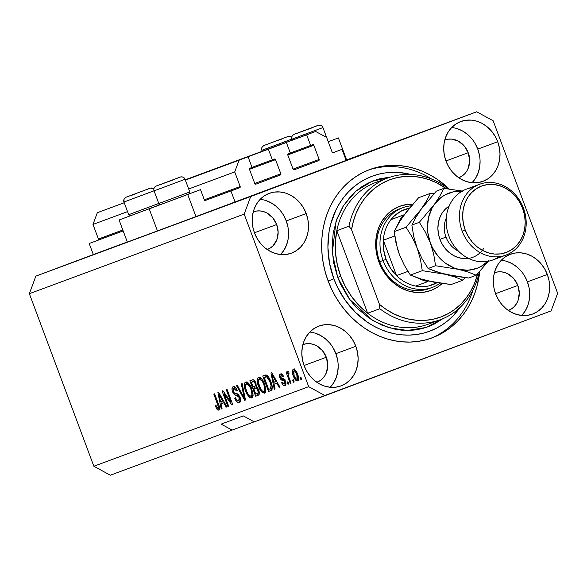 <?xml version="1.0" encoding="UTF-8"?>
<svg xmlns="http://www.w3.org/2000/svg" width="587" height="587" viewBox="0 0 587 587"><rect width="100%" height="100%" fill="white"/><g stroke="black" fill="none" stroke-linecap="round" stroke-linejoin="round"><path stroke-width="0.88" d="M235.071 202.067L230.933 191.002L239.745 187.701L204.65 200.703L239.745 187.701L230.933 191.002L235.071 202.067L206.778 212.545L346.147 160.405L235.071 202.067M123.16 230.926L89.195 243.51L93.333 254.567L127.298 241.983L35.88 276.117L250.7 196.535L476.681 111.787L346.638 159.958L476.681 111.787L493.139 120.753L557.65 293.302L551.12 310.883L254.274 421.884L325.139 395.631L308.689 386.672L244.177 214.123L29.35 293.698L93.861 466.247L308.689 386.672L93.861 466.247L110.319 475.213L232.122 430.088L110.319 475.213L93.861 466.247L29.35 293.698L244.177 214.123L250.7 196.535L35.88 276.117L29.35 293.698L35.88 276.117L93.333 254.567L89.195 243.51L123.16 230.926M123.153 230.889L98.007 240.208A0.947 0.822 69.7 0 0 98.44 239.034L122.815 230.001L98.44 239.034L98.007 240.208L123.153 230.889M240.178 186.527A0.947 0.822 -110.3 0 1 239.745 187.701L240.178 186.527L234.719 171.925L188.669 188.985L234.719 171.925L239.07 160.207L185.353 180.106L248.074 156.832L185.338 180.07L248.074 156.832L252.043 167.449L249.937 168.234L252.043 167.449L248.074 156.832L239.07 160.207L234.719 171.925L240.178 186.527L204.32 199.815L240.178 186.527M127.548 211.628L92.981 224.432L98.44 239.034L92.981 224.432L127.548 211.628M124.224 202.75L97.332 212.714L92.981 224.432L97.332 212.714L124.224 202.75M124.217 202.713L97.332 212.714L124.217 202.713M249.504 169.408A0.947 0.822 -110.3 0 1 249.937 168.234L249.504 169.408L254.795 183.57L249.504 169.408M255.895 184.164A0.947 0.822 -110.3 0 1 254.795 183.57L255.895 184.164L280.403 174.97L255.895 184.164M280.843 173.803A0.947 0.822 -110.3 0 1 280.403 174.97L280.843 173.803L275.545 159.642L249.468 169.305L275.545 159.642L280.843 173.803L254.758 183.46L280.843 173.803M274.452 159.048A0.947 0.822 -110.3 0 1 274.452 159.04A0.947 0.822 -110.3 0 1 275.545 159.642L274.452 159.048L252.014 167.368L272.346 159.833L268.376 149.215L185.309 179.989L268.376 149.215L272.346 159.833L274.452 159.04M185.279 179.916L286.375 142.465L268.376 149.215L286.375 142.465L290.345 153.082L288.239 153.875L290.345 153.082L286.375 142.465L185.279 179.916M287.806 155.049A0.947 0.822 -110.3 0 1 288.239 153.875L287.806 155.049L293.096 169.203L287.806 155.049M294.197 169.804A0.947 0.822 -110.3 0 1 293.096 169.203L294.197 169.804L318.704 160.611L294.197 169.804M319.145 159.437A0.947 0.822 -110.3 0 1 318.704 160.611L319.145 159.437L313.847 145.275L287.769 154.939L313.847 145.275L319.145 159.437L293.06 169.1L319.145 159.437M312.754 144.681L312.754 144.681A0.947 0.822 -110.3 0 1 313.847 145.275L312.754 144.681L290.316 153.002L310.648 145.473L306.678 134.849L185.25 179.835L315.674 131.473L185.235 179.798L315.674 131.473L326.643 137.453L332.103 152.055L326.643 137.453L315.674 131.473L306.678 134.849L310.648 145.473L312.754 144.681M333.203 152.649A0.947 0.822 -110.3 0 1 332.103 152.055L333.203 152.649L342.008 149.347L332.968 152.693L342.008 149.347L346.147 160.405L342.008 149.347L333.203 152.649M361.225 154.711L396.306 141.577L361.225 154.711M169.716 226.531L204.797 213.397L169.716 226.531M330.224 387.273A31.881 27.611 69.7 0 0 335.889 353.675L355.825 346.293A31.881 27.611 -110.3 0 1 341.047 385.886A31.881 27.611 -110.3 0 1 304.117 365.686L302.437 359.67L301.813 353.513L302.268 347.46L303.795 341.722L306.326 336.542L309.76 332.103L313.972 328.588L318.807 326.123L324.061 324.802L329.549 324.684L335.052 325.77L340.357 328.016L345.266 331.332L349.581 335.603L353.147 340.651L355.825 346.293L357.505 352.303L358.129 358.459L357.674 364.52L356.148 370.25L353.616 375.431L350.182 379.87L345.963 383.384L341.135 385.85L335.881 387.171L330.393 387.288L324.89 386.202L319.585 383.957L314.676 380.64L310.354 376.377L306.788 371.322L304.117 365.686A31.881 27.611 -110.3 0 1 318.895 326.086A31.881 27.611 -110.3 0 1 355.825 346.293L335.889 353.675A31.881 27.611 69.7 0 0 309.782 332.081M521.733 315.454A31.881 27.611 69.7 0 0 527.405 281.855L547.333 274.467A31.881 27.611 -110.3 0 1 532.556 314.06A31.881 27.611 -110.3 0 1 495.626 293.86L493.946 287.85L493.322 281.694L493.777 275.633L495.303 269.903L497.835 264.722L501.269 260.283L505.488 256.768L510.316 254.303L515.569 252.982L521.058 252.865L526.561 253.944L531.866 256.189L536.775 259.513L541.089 263.776L544.655 268.831L547.333 274.467L549.014 280.483L549.637 286.632L549.183 292.693L547.656 298.423L545.125 303.611L541.691 308.043L537.472 311.565L532.644 314.03L527.39 315.344L521.902 315.468L516.399 314.383L511.094 312.137L506.185 308.821L501.87 304.55L498.304 299.502L495.626 293.86A31.881 27.611 -110.3 0 1 510.404 254.266A31.881 27.611 -110.3 0 1 547.333 274.467L527.405 281.855A31.881 27.611 69.7 0 0 501.291 260.261M472.109 182.718A31.881 27.611 69.7 0 0 477.774 149.12L497.71 141.738A31.881 27.611 -110.3 0 1 482.932 181.332A31.881 27.611 -110.3 0 1 446.003 161.131L444.315 155.115L443.691 148.966L444.154 142.905L445.68 137.175L448.204 131.987L451.645 127.555L455.857 124.033L460.685 121.568L465.946 120.254L471.434 120.13L476.93 121.215L482.243 123.461L487.144 126.777L491.466 131.048L495.032 136.096L497.71 141.738L499.39 147.748L500.014 153.904L499.552 159.965L498.033 165.695L495.501 170.876L492.06 175.315L487.848 178.83L483.02 181.295L477.759 182.616L472.278 182.733L466.775 181.654L461.47 179.409L456.561 176.085L452.239 171.822L448.673 166.767L446.003 161.131A31.881 27.611 -110.3 0 1 460.78 121.538A31.881 27.611 -110.3 0 1 497.71 141.738L477.774 149.12A31.881 27.611 69.7 0 0 451.667 127.533M280.601 254.545A31.881 27.611 69.7 0 0 286.265 220.947L306.201 213.558A31.881 27.611 -110.3 0 1 291.416 253.151A31.881 27.611 -110.3 0 1 254.494 232.951L252.806 226.942L252.183 220.785L252.645 214.725L254.171 208.994L256.695 203.814L260.136 199.375L264.348 195.86L269.176 193.394L274.437 192.074L279.926 191.956L285.421 193.035L290.734 195.28L295.635 198.604L299.957 202.867L303.523 207.923L306.201 213.558L307.882 219.575L308.505 225.724L308.043 231.784L306.524 237.515L303.993 242.702L300.551 247.134L296.34 250.656L291.512 253.122L286.251 254.435L280.769 254.56L275.266 253.474L269.961 251.229L265.053 247.912L260.731 243.642L257.165 238.593L254.494 232.951A31.881 27.611 -110.3 0 1 269.272 193.358A31.881 27.611 -110.3 0 1 306.201 213.558L286.265 220.947A31.881 27.611 69.7 0 0 260.158 199.353M328.236 141.702L338.406 137.938L328.236 141.702M346.103 160.288L346.675 160.06L338.406 137.938M149.193 208.84L187.701 194.488L195.977 216.61L187.701 194.488L200.519 189.652L149.193 208.84L157.47 230.962L206.778 212.545L158.336 230.625M157.58 205.641L119.08 220L157.58 205.641M119.08 220L127.35 242.115L165.857 227.763M479.718 271.451A89.745 77.726 -110.3 0 1 432.091 337.87A89.745 77.726 -110.3 0 1 328.14 281.004L325.411 272.632L323.408 264.077L322.146 255.426L321.647 246.753L321.918 238.153L322.938 229.7L324.721 221.475L327.23 213.565L330.452 206.044L334.348 198.978L338.89 192.441L344.026 186.49L349.713 181.192L355.891 176.584L362.502 172.725L369.48 169.65L376.766 167.376L384.287 165.938L391.962 165.343L399.725 165.6L407.495 166.708L415.207 168.652L422.787 171.411L430.146 174.97L437.227 179.284L449.26 189.021A89.745 77.726 -110.3 0 0 369.737 169.555L369.737 169.555A89.745 77.726 -110.3 0 0 328.14 281.004L333.886 278.847A82.664 71.585 -110.3 0 1 342.749 198.648A82.664 71.585 -110.3 0 1 410.739 174.427L399.82 172.556L392.666 172.321L385.593 172.864L378.674 174.192L371.96 176.283L365.532 179.123L359.442 182.674L353.756 186.915L348.517 191.795L343.784 197.276L339.602 203.3L336.013 209.808L330.73 224.021L329.094 231.594L327.906 247.303L329.527 263.262L333.886 278.847L328.133 280.997L331.567 289.112L335.669 296.875L340.394 304.227L345.706 311.095L351.547 317.406L357.865 323.107L364.593 328.133L371.681 332.447L379.041 336.006L386.613 338.772L394.325 340.709L402.102 341.817L409.865 342.074L417.54 341.48L425.054 340.042L432.34 337.774L439.325 334.693L445.937 330.833L452.115 326.233L457.801 320.928L462.938 314.984L467.472 308.446L471.376 301.38L474.597 293.852L477.106 285.942L479.718 271.451M276.69 224.535A20.075 17.383 -110.3 0 1 267.386 249.468A20.075 17.383 -110.3 0 1 267.202 249.534L270.482 247.89L273.138 245.674L276.895 239.621L278.143 232.195L276.69 224.535L254.428 232.782L276.69 224.535A20.075 17.383 -110.3 0 0 253.437 211.812A20.075 17.383 -110.3 0 0 253.254 211.885L256.695 211.004L260.144 210.931L263.607 211.613L266.953 213.03L272.764 217.806L276.69 224.535M468.199 152.715A20.075 17.383 -110.3 0 1 458.895 177.641A20.075 17.383 -110.3 0 1 458.711 177.707L461.991 176.071L464.647 173.855L466.812 171.059L468.404 167.794L469.651 160.376L468.199 152.715L445.937 160.963L468.199 152.715A20.075 17.383 -110.3 0 0 444.946 139.992L444.946 139.992A20.075 17.383 -110.3 0 0 444.763 140.058L448.204 139.185L451.652 139.112L458.462 141.203L464.273 145.98L468.199 152.715M517.829 285.443A20.075 17.383 -110.3 0 1 508.518 310.376A20.075 17.383 -110.3 0 1 508.335 310.442L511.622 308.799L514.271 306.583L516.435 303.795L518.028 300.529L519.275 293.104L517.829 285.443L495.56 293.691L517.829 285.443A20.075 17.383 -110.3 0 0 494.577 272.72L494.577 272.72A20.075 17.383 -110.3 0 0 494.393 272.794L497.827 271.913L501.283 271.84L504.747 272.522L508.085 273.938L513.896 278.715L517.829 285.443M326.313 357.263A20.075 17.383 -110.3 0 1 317.009 382.196A20.075 17.383 -110.3 0 1 316.826 382.262L320.106 380.618L322.762 378.41L324.927 375.614L326.519 372.349L327.766 364.923L326.313 357.263L304.051 365.51L326.313 357.263A20.075 17.383 -110.3 0 0 303.068 344.547L303.068 344.547A20.075 17.383 -110.3 0 0 302.877 344.613L306.319 343.74L309.775 343.659L313.238 344.342L316.576 345.758L322.388 350.534L326.313 357.263M254.164 421.826L232.122 430.088L221.152 424.115L243.304 415.912L254.274 421.884L243.304 415.912L221.152 424.115L232.122 430.088L254.164 421.826M219.134 208.025L207.659 212.325L219.142 208.025M220.47 207.571L219.92 207.783M241.132 199.866L224.454 206.103L241.132 199.866M231.19 203.608L245.696 198.171L231.007 203.667M244.075 198.832L258.529 193.417L243.898 198.89M259.586 193.072L270.732 188.897L259.586 193.072M283.462 184.23L280.747 185.25L283.462 184.23M160.104 229.95L170.281 226.127M157.448 230.911L127.401 242.093M132.64 240.105L140.161 237.28M346.455 160.134L345.809 160.398M284.614 183.797L276.756 186.725L284.614 183.797M276.015 186.996L273.293 188.009L276.015 186.996M275.934 187.011L282.024 184.729L275.934 187.011M270.475 189.043L267.76 190.063L270.475 189.043M265.918 190.738L265.544 190.878M260.342 192.778L248.33 197.254L260.342 192.778M206.536 212.721L217.682 208.546L206.536 212.721M469.013 156.516L469.145 155.636M224.065 393.906L228.673 406.241L227.866 406.534L222.077 391.052L222.935 390.729L230.816 401.868L226.2 389.519L227.008 389.225L232.797 404.707L231.938 405.03L224.065 393.906L231.938 405.03L232.797 404.707L227.008 389.225L226.2 389.519L230.816 401.868L222.935 390.729L222.077 391.052L227.866 406.534L228.673 406.241L227.866 406.534L228.673 406.233L224.065 393.906L224.946 393.576L224.065 393.906M240.046 397.12L240.589 400.723L240.12 401.934L239.026 402.609L236.869 401.794L234.741 398.265L235.475 397.766L236.766 399.974L238.3 400.774L239.408 400.055L239.518 398.346L238.212 395.851L234.763 394.824L233.288 393.312L232.144 390.45L232.181 387.765L233.699 386.591L235.842 387.78L237.317 390.443L236.59 390.942L235.328 388.873L233.78 388.55L233.046 389.907L233.538 391.925L234.624 393.275L238.197 394.281L240.046 397.12L237.471 393.862L234.206 392.989L233.369 391.514L233.912 388.499L236.59 390.942L237.317 390.443C236.106 387.545 234.734 386.297 233.208 386.694C231.865 387.31 231.645 389.005 232.547 391.771C233.582 394.148 234.815 395.308 236.231 395.249L239.261 397.465L238.682 400.694C237.493 400.972 236.429 399.996 235.475 397.766L234.741 398.265C236.069 401.508 237.581 402.931 239.291 402.535C240.743 401.897 240.993 400.092 240.046 397.12M242.138 383.619L245.491 400.004L244.654 400.312L236.546 385.688L237.375 385.38L244.353 398.368L241.301 383.927L242.138 383.619L241.301 383.927L244.353 398.368L237.375 385.38L236.546 385.688L244.654 400.312L245.491 400.004L244.654 400.312L245.491 400.004L242.138 383.619M251.647 397.957L249.277 397.223L246.907 394.068L244.764 388.455L244.309 384.969L244.808 382.841L246.474 381.976L248.316 382.995L250.26 385.608L252.946 393.341L252.865 396.416L251.647 397.957L253.041 394.743L251.757 388.887C250.128 384.368 248.118 382.093 245.711 382.064C243.876 383.685 243.869 386.782 245.682 391.353L248.455 396.372L249.651 395.924L248.455 396.372L251.647 397.957M264.532 393.18L262.162 392.454L259.792 389.291L257.649 383.685L257.194 380.193L257.693 378.072L259.359 377.206L261.208 378.219L263.145 380.838L265.83 388.565L265.75 391.639L264.532 393.18L265.933 389.973L264.642 384.118C263.013 379.591 261.002 377.316 258.596 377.294C256.761 378.909 256.754 382.005 258.566 386.576L261.34 391.602L262.536 391.147L261.34 391.602L264.532 393.18M274.056 384.155L275.112 389.034L274.276 389.342L270.959 372.943L271.744 372.65L280.014 387.222L279.177 387.53L276.77 383.157L274.056 384.155L276.77 383.157L279.177 387.53L280.014 387.222L271.744 372.65L270.959 372.943L274.276 389.342L275.112 389.027L274.056 384.155L275.971 383.436L274.056 384.155M300.83 376.986L301.652 379.202L300.852 379.503L300.023 377.287L300.83 376.986L300.023 377.287L300.852 379.503L301.652 379.195L300.83 376.986M297.594 374.161L298.629 379.253L298.123 380.603L297.103 380.978L295.848 380.303L294.16 377.874L292.642 373.816L292.319 370.874L293.045 369.37L294.439 369.384L296.244 371.292L297.594 374.161C296.45 370.896 295.012 369.26 293.295 369.245C291.981 370.404 291.988 372.613 293.309 375.885C294.454 379.202 295.907 380.882 297.653 380.912C298.974 379.73 298.952 377.478 297.594 374.161M293.375 379.745L294.204 381.961L293.397 382.262L292.575 380.046L293.375 379.745L292.575 380.046L293.397 382.262L294.204 381.954L293.375 379.745M288.899 377.28L291.086 383.113L290.279 383.414L286.067 372.151L286.874 371.857L287.549 373.655L287.586 371.417L288.738 371.622L289.039 373.347L288.32 373.398L288.092 374.301L288.899 377.28L288.188 374.924L288.415 373.347L289.039 373.347L288.738 371.622L287.747 371.3L287.549 373.655L286.874 371.857L286.067 372.151L290.279 383.414L291.086 383.113L290.279 383.414L291.086 383.113L288.899 377.28M287.946 381.763L288.767 383.971L287.968 384.272L287.138 382.064L287.946 381.763L287.138 382.064L287.968 384.272L288.767 383.971L287.968 384.272L288.767 383.971L287.946 381.763M285.473 381.286L285.935 384.162L284.93 385.63L283.22 385.153L281.65 382.717L282.384 382.218L284.145 384.052L284.864 383.575L284.893 382.254L284.137 380.86L281.87 380.222L280.623 379.173L279.573 376.48L279.705 374.763L280.887 373.89L282.53 374.719L283.572 376.509L282.846 377.008L282.039 375.768L281.166 375.57L280.593 376.084L280.784 377.595L284.064 379.019L285.473 381.286L280.667 377.324L281.166 375.57L282.846 377.008L283.572 376.509C282.633 374.462 281.621 373.611 280.535 373.978C279.456 374.403 279.265 375.695 279.948 377.845L284.203 380.912L284.768 381.866L284.379 384.001L282.384 382.218L281.65 382.717C282.655 384.962 283.748 385.93 284.93 385.63C286.074 385.101 286.258 383.656 285.473 381.286M270.842 381.704L272.067 385.938L272.133 389.203L271.157 390.465L268.538 391.47L262.749 375.981L265.573 374.998L266.938 375.306L268.883 377.544L270.842 381.704C269.741 378.358 268.215 376.128 266.271 375.005L262.749 375.981L268.538 391.47L270.82 390.626C272.691 389.21 272.698 386.239 270.842 381.704M258.684 389.944L259.19 394.31L258.265 395.264L255.653 396.24L249.857 380.758L252.689 379.76L254.142 380.266L256.013 383.458L256.196 386.539L257.605 387.787L258.684 389.944L256.196 386.539L255.844 382.973C254.765 380.435 253.569 379.4 252.263 379.87L249.857 380.758L255.653 396.24L258.038 395.359C259.527 394.78 259.74 392.974 258.684 389.944L257.884 390.252L258.684 389.951M221.005 403.812L222.062 408.684L221.218 409L217.909 392.593L218.694 392.307L226.956 406.872L226.12 407.18L223.713 402.807L221.005 403.812L223.713 402.807L226.12 407.18L226.956 406.872L218.694 392.307L217.909 392.593L221.218 409L222.062 408.684L221.218 409L222.062 408.684L221.005 403.812L222.921 403.093L221.005 403.812M219.509 409.227L219.039 408.779L217.124 409.499L218.738 410.144L217.542 409.909L215.268 405.94L215.994 405.441L217.814 408.339L218.511 407.121L213.822 394.104L214.629 393.811L219.164 406.116L219.589 408.735L218.738 410.144C219.868 409.132 219.809 407.187 218.555 404.318L214.629 393.811L213.822 394.104L218.467 406.857L218.1 408.325L215.994 405.441L215.268 405.94L217.124 409.499L219.039 408.779L218.569 408.148M476.681 111.787L250.7 196.535L244.177 214.123L308.689 386.672L325.139 395.631L551.12 310.883L557.65 293.302L493.139 120.753L476.681 111.787M298.445 380.075L297.374 379.18M294.109 375.577L293.309 375.885L294.109 375.577L293.874 370.867L295.488 370.258L293.874 370.867C295.092 371.028 296.075 372.268 296.831 374.572L297.631 374.271L296.831 374.572L297.073 379.297L298.658 378.703L297.073 379.297C295.855 379.129 294.865 377.889 294.109 375.577L295.811 378.747L297.235 379.202L297.301 375.981L295.129 371.417L294.058 370.823L293.39 371.542L294.109 375.577M294.204 370.742L294.417 369.37M297.147 378.916L299.018 380.259M294.747 368.834L294.212 371.065M288.995 373.112L287.549 373.655L288.995 373.127M285.744 384.859L284.651 383.898M282.472 382.408L281.65 382.717L282.472 382.408M285.964 383.406L284.379 384.001L285.964 383.406M285.568 381.565L284.768 381.866L285.568 381.565M285.165 380.552L284.203 380.912L285.165 380.552M284.849 379.958L283.213 380.567L284.849 379.958M284.724 379.767L282.582 378.505M280.762 377.544L279.948 377.845L280.762 377.544M281.459 375.46L281.635 374.022M282.736 374.983L281.166 375.57L282.736 374.983M284.46 383.627L285.818 384.889M284.754 384.023L285.135 384.434M281.841 373.677L281.489 375.761M282.538 378.454L284.394 379.694M284.284 379.664L285.128 379.855M275.2 383.729L274.811 381.814L275.2 383.729M280.006 387.215L279.177 387.53L280.006 387.215M277.541 382.863L275.971 383.436L277.541 382.863M273.645 382.247L271.957 374.411L272.603 374.168L271.957 374.411L273.586 377.426L274.305 377.162L273.586 377.426L275.824 381.44L276.572 381.161L273.645 382.247L275.824 381.44L271.957 374.411L273.645 382.247M270.996 390.553L268.538 391.47L270.453 390.751L269.778 388.946L270.453 390.751L270.996 390.553M265.339 377.081L264.664 375.276L265.339 377.081M267.877 376.157L264.231 377.5L266.799 376.891L270.027 381.983L271.135 385.879L270.049 388.851L268.663 389.364L264.231 377.5L267.789 376.179M266.799 376.891L264.231 377.5L268.663 389.364L271.964 388.132L270.049 388.851L271.062 387.978L271.135 385.879L271.994 385.556L271.135 385.879L270.027 381.983L270.834 381.675L270.027 381.983L268.45 378.593L266.799 376.891M259.373 386.275L258.566 386.576L259.373 386.275M259.124 379.173L259.659 377.265M265.383 392.498L263.732 391.404M263.658 391.331L264.928 392.321M259.865 377.008L259.109 379.473M261.332 378.344L259.278 379.099L262.169 380.992L263.82 384.368C265.199 387.794 265.214 390.135 263.849 391.375C262.066 391.346 260.577 389.658 259.381 386.305C257.92 382.775 257.891 380.376 259.278 379.099L261.354 378.336M262.169 380.992L263.049 380.662L262.169 380.992L260.701 379.4L259.278 379.099L258.427 380.038L258.287 382.306L260.789 389.262L262.338 391.015L263.578 391.441L265.764 390.656L263.849 391.375L264.854 389.636L263.82 384.368L264.62 384.067L263.82 384.368L262.169 380.992M258.251 395.271L255.653 396.24L257.568 395.528L256.893 393.723L257.568 395.528L258.251 395.271M254.861 388.286L254.186 386.481L254.861 388.286M252.454 381.851L251.779 380.046L252.454 381.851M255.661 387.985L253.745 388.704L255.661 387.985M254.787 380.992L252.659 381.777C253.533 381.183 254.354 381.763 255.132 383.524L255.228 385.923L253.07 386.892L251.339 382.269L254.868 380.963M255.132 383.524L255.932 383.223L255.132 383.524L253.922 381.704L251.339 382.269L253.07 386.892L256.35 385.674L254.494 386.371L256.35 385.505L255.228 385.923L255.132 383.524M259.293 392.828L255.778 394.134L253.745 388.704L257.15 387.435L255.235 388.154C256.189 387.647 257.069 388.352 257.884 390.252L258.082 393.063L259.337 392.593L257.377 393.539L259.351 392.798M246.489 391.052L245.682 391.353L246.489 391.052M253.136 395.3L250.965 396.144L251.97 394.413L250.928 389.137L251.735 388.836L250.928 389.137L249.284 385.762L250.165 385.439L249.284 385.762L247.817 384.177L246.393 383.876L248.308 383.157L246.393 383.876L249.284 385.762L250.928 389.137C252.315 392.571 252.322 394.904 250.965 396.144C249.182 396.122 247.692 394.427 246.496 391.081C245.036 387.552 245.006 385.153 246.393 383.876L246.775 382.042M252.498 397.274L250.847 396.181L253.026 395.359M250.774 396.108L252.043 397.098M246.98 381.777L246.224 384.25M245.095 398.089L244.353 398.368L245.095 398.089M244.566 395.506L243.781 395.799L244.566 395.506M240.156 401.89L238.476 400.752M235.563 397.957L234.741 398.265L235.563 397.957M240.061 397.164L239.261 397.465L240.061 397.164M238.557 394.596L236.231 395.249L238.146 394.537L235.989 393.576M233.355 391.47L232.547 391.771L233.355 391.47M233.897 388.499L234.286 386.65M238.161 400.371L240.663 401.934M234.36 386.547L233.912 388.785M235.739 393.319L236.928 394.222L238.916 394.662M231.623 401.559L230.816 401.868L231.623 401.559M232.797 404.707L231.938 405.03L232.797 404.707M222.15 403.379L221.761 401.471L222.15 403.379M226.956 406.864L226.12 407.18L226.956 406.864M224.491 402.513L222.921 403.093L224.483 402.513M220.595 401.904L218.907 394.06L219.553 393.818L218.907 394.06L220.536 397.083L221.248 396.812L220.536 397.083L222.774 401.097L223.522 400.811L220.595 401.904L222.774 401.097L218.907 394.06L220.595 401.904M216.075 405.632L215.268 405.94L216.075 405.632M219.545 407.782L218.1 408.325L219.545 407.782M219.289 406.549L218.467 406.857L219.289 406.549M218.599 404.443L217.799 404.744L218.599 404.443M218.481 408.016L219.89 409.433M255.235 388.154L253.745 388.704L255.778 394.134L257.935 393.231L258.28 391.83L256.981 388.616L255.235 388.154M246.261 383.935L245.542 384.815L245.359 386.65L246.496 391.081L248.492 394.86L250.832 396.188M158.739 205.12L160.706 204.393L158.739 205.12M276.756 186.725L277.299 186.527M287.395 182.748L287.938 182.542M263.864 191.501L264.473 191.281M269.176 189.52L268.508 189.762M274.54 187.51L275.149 187.275M273.168 188.016L272.61 188.229M270.416 189.043L271.172 188.772M261.42 192.382L268.949 189.564L261.42 192.382M268.949 189.572L268.23 189.828L268.949 189.564M263.167 191.714L250.7 196.374L263.181 191.714M262.338 192.022L250.7 196.374L262.338 192.015M257.84 193.681L258.581 193.402M256.277 194.268L245.095 198.457M255.939 194.4L245.637 198.245M235.446 202.031L251.251 196.109L235.446 202.031M252.028 195.831L251.251 196.109M248.983 196.968L244.955 198.457M249.409 196.806L245.711 198.193M244.001 198.832L244.735 198.567M243.385 199.044L232.21 203.227M243.055 199.169L232.753 203.021M218.026 208.48L218.834 208.187M230.911 203.652L231.432 203.469M233.208 202.801L232.445 203.08M208.363 212.039L215.899 209.221L208.363 212.039M215.899 209.221L215.18 209.486L215.891 209.214M287.946 226.956L286.265 220.947L283.594 215.304M280.028 210.256L275.707 205.986L270.798 202.669L265.493 200.424M280.623 254.523L284.057 250.084L286.588 244.904L288.114 239.166L288.569 233.112M479.454 155.137L477.774 149.12L475.103 143.477M471.537 138.429L467.215 134.166L462.307 130.842L457.002 128.597M472.131 182.696L475.573 178.265L478.097 173.077L479.623 167.346L480.078 161.286M529.085 287.865L527.405 281.855L524.727 276.213M521.161 271.165L516.839 266.894L511.93 263.578L506.625 261.332M521.755 315.432L525.196 310.993L527.728 305.812L529.247 300.074L529.709 294.021M337.576 359.684L335.889 353.675L333.218 348.032M329.652 342.984L325.33 338.714L320.421 335.397L315.116 333.152M330.246 387.251L333.687 382.812L336.212 377.632L337.738 371.901L338.2 365.84M139.435 196.219L123.96 202.031A3.779 3.779 -20.4 0 1 126.176 197.173L150.067 188.236A3.779 3.779 -20.4 0 1 153.706 188.787M154.051 190.797L123.96 202.031L128.692 214.688L158.776 203.432L128.692 214.688L123.96 202.031L132.728 198.729M146.141 193.71L154.043 190.775M128.692 214.688L158.776 203.447L128.692 214.688L130.754 215.627L158.717 205.179L130.754 215.627L128.692 214.688L123.96 202.031L154.014 190.812M126.176 197.173L128.186 196.41L126.176 197.173A3.779 3.779 159.6 0 0 123.96 202.031L124.077 199.103L125.838 197.313L150.624 188.075L153.889 188.941A3.779 3.779 159.6 0 0 150.067 188.236L126.176 197.173M131.495 195.427L138.128 192.719L131.503 195.185M141.995 191.267L143.602 190.665L141.988 191.245M158.717 205.179L159.356 203.777L158.717 205.179M291.937 139.082L261.846 150.323L262.206 151.285L261.846 150.323L270.614 147.014L261.846 150.323A3.779 3.779 -20.4 0 1 264.062 145.459L287.953 136.529A3.779 3.779 -20.4 0 1 291.592 137.079M262.206 151.285L261.633 149.472L261.971 147.388L263.724 145.605L287.821 136.573L289.714 136.309L291.776 137.233A3.779 3.779 159.6 0 0 287.953 136.529L264.062 145.459A3.779 3.779 159.6 0 0 261.846 150.323L291.9 139.097M284.027 142.003L291.93 139.06M269.308 143.507L276.015 141.005L269.308 143.507M282.714 138.495L276.015 141.005L282.795 138.701M312.834 127.32L318.073 125.369A3.779 3.779 -20.4 0 1 322.938 127.584L314.148 130.842L322.938 127.584L326.621 137.439L322.938 127.584L291.966 139.163A3.779 3.779 -20.4 0 1 294.182 134.298L312.915 127.54M307.441 133.344L300.735 135.854M292.326 140.124L291.966 139.163L292.326 140.124L291.966 139.163L322.938 127.584A3.779 3.779 159.6 0 0 318.073 125.369L294.182 134.298A3.779 3.779 159.6 0 0 291.966 139.163C291.291 137.307 291.922 135.736 293.845 134.445L318.631 125.207C320.891 125.06 322.329 125.853 322.938 127.584L326.621 137.439M174.941 179.035L180.187 177.083A3.779 3.779 -20.4 0 1 185.052 179.299L176.261 182.557L185.052 179.299L189.784 191.949L158.813 203.528L189.784 191.949L185.052 179.299L154.08 190.878A3.779 3.779 -20.4 0 1 156.296 186.013L175.029 179.255M162.848 187.569L154.08 190.878L162.848 187.569M158.813 203.528L154.08 190.878L158.813 203.528L189.784 191.949L158.813 203.528L160.875 204.474L188.838 194.018L160.875 204.474L158.813 203.528L154.08 190.878L185.052 179.299A3.779 3.779 159.6 0 0 180.187 177.083L156.296 186.013A3.779 3.779 159.6 0 0 154.08 190.878C153.405 189.014 154.036 187.444 155.959 186.16L180.737 176.922C183.005 176.768 184.443 177.56 185.052 179.299L189.784 191.949L188.838 194.018L189.784 191.949M161.616 184.267L160.5 184.443L161.623 184.032M428.965 288.65A42.513 36.82 -110.3 0 1 379.73 261.714L378.923 262.022L382.687 269.961L387.706 277.071L393.782 283.073L400.694 287.747L408.156 290.91L415.904 292.429L423.623 292.26L431.019 290.411L437.821 286.94L442.209 283.499A44.876 38.859 -110.3 0 1 378.923 262.022L379.73 261.714A42.513 36.82 69.7 0 0 430.609 287.99M337.716 277.409L340.739 276.286A75.576 65.451 69.7 0 0 367.653 313.238A75.576 65.451 69.7 0 0 428.29 324.163A75.576 65.451 69.7 0 1 367.653 313.238L336.799 230.706L348.979 226.193A75.576 65.451 -110.3 0 1 387.948 177.92A75.576 65.451 -110.3 0 1 448.563 188.845A75.576 65.451 69.7 0 0 348.979 226.193L351.554 229.708L379.481 304.396L386.429 309.598L393.833 313.847L401.567 317.09L409.513 319.269L417.548 320.355L425.546 320.326L433.382 319.189L440.947 316.958L448.116 313.663L454.771 309.364L460.824 304.125L466.173 298.02L470.73 291.152L474.435 283.616L477.73 273.637A73.214 63.403 -110.3 0 1 379.481 304.396L379.84 308.733L367.653 313.238L379.84 308.733A75.576 65.451 69.7 0 0 479.315 271.898A75.576 65.451 -110.3 0 1 440.455 319.658A75.576 65.451 -110.3 0 1 379.84 308.733L379.481 304.396L351.554 229.708A73.214 63.403 -110.3 0 1 446.406 188.684L436.779 182.909L429.046 179.666L421.106 177.487L413.072 176.401L405.074 176.43L397.23 177.567L389.665 179.798L382.504 183.093L375.841 187.392L369.795 192.631L364.446 198.736L359.882 205.604L356.177 213.132L353.389 221.211L351.554 229.708L348.979 226.193L336.799 230.706A75.576 65.451 69.7 0 0 340.739 276.286L337.716 277.409L340.695 284.453L348.355 297.58L352.97 303.545L358.041 309.026L369.377 318.345L381.917 325.176L395.19 329.263L401.941 330.224L408.684 330.452L415.354 329.931L421.877 328.683L428.209 326.71L434.27 324.039L442.789 318.734L426.074 327.465L407.503 330.466L389.203 327.788L372.958 320.619L349.691 299.421L337.716 277.409L332.308 252.85L336.013 221.438L343.652 205.311L355.81 191.267L371.909 181.383L390.318 177.098L379.943 178.734L373.618 180.708L367.557 183.386L361.812 186.732L356.448 190.731L351.51 195.332L343.109 206.176L336.923 218.848L333.203 232.856L332.081 247.67L333.607 262.712L337.716 277.409M431.856 179.167A89.745 77.726 69.7 0 0 368.086 170.186A89.745 77.726 -110.3 0 1 431.856 179.167M375.768 182.432A75.576 65.451 69.7 0 0 336.799 230.706L335.382 241.969L335.573 253.503L337.378 265.038L340.739 276.286L345.582 286.977L351.782 296.853L359.2 305.68L367.653 313.238L336.799 230.706A75.576 65.451 69.7 0 1 375.753 182.44L387.948 177.92M378.923 262.022L376.553 253.562L375.68 244.896L376.326 236.37L378.468 228.306L382.027 221.013L386.862 214.769L392.798 209.816L399.593 206.345L406.996 204.489L412.734 204.203A44.876 38.859 -110.3 0 0 378.923 262.022M472.953 290.103A89.745 77.726 -110.3 0 1 430.418 338.464A89.745 77.726 69.7 0 0 472.953 290.103M460.017 307.456L453.311 315.623L448.072 320.502L442.378 324.743L436.288 328.302L429.86 331.134L423.154 333.225L416.227 334.553L409.154 335.096L402.007 334.861L394.846 333.842L387.743 332.051L380.765 329.505L373.985 326.233L367.462 322.263L355.443 312.379L345.171 300.243L337.041 286.317L333.886 278.847A82.664 71.585 -110.3 0 0 392.908 333.431A82.664 71.585 -110.3 0 0 460.017 307.456M401.112 208.356A42.513 36.82 69.7 0 0 379.73 261.714A42.513 36.82 -110.3 0 1 399.431 208.921L402.755 207.695A42.513 36.82 -110.3 0 1 411.355 205.795A42.513 36.82 69.7 0 0 383.047 260.489L386.07 259.359A40.151 34.772 -110.3 0 1 383.289 240.222A40.151 34.772 -110.3 0 1 390.905 219.707A40.151 34.772 -110.3 0 1 409.344 208.187L400.694 211.313L393.811 216.434L390.905 219.707L404.223 214.71L390.905 219.707A40.151 34.772 69.7 0 0 383.289 240.222L383.634 249.871L386.07 259.359L390.458 268.112L396.519 275.619L383.289 240.222L394.721 235.989L383.289 240.222L396.519 275.619A40.151 34.772 -110.3 0 1 386.07 259.359L383.047 260.489A42.513 36.82 -110.3 0 1 402.755 207.695M379.73 261.714L383.047 260.489L379.73 261.714M415.713 286.074L424.372 286.595L428.605 285.964L437.044 282.714A40.151 34.772 -110.3 0 1 415.713 286.074A40.151 34.772 -110.3 0 1 396.519 275.619A40.151 34.772 69.7 0 0 415.713 286.074L427.894 281.562A40.151 34.772 -110.3 0 1 418.487 278.26A40.151 34.772 69.7 0 0 427.894 281.562L415.713 286.074M440.125 283.198A42.513 36.82 -110.3 0 1 432.289 287.425A42.513 36.82 -110.3 0 1 383.047 260.489A42.513 36.82 69.7 0 0 440.125 283.198M404.443 214.688L403.086 215.194A40.151 34.772 69.7 0 0 398.125 223.948A40.151 34.772 -110.3 0 1 403.086 215.194L404.443 214.688M407.95 271.385L396.519 275.619L407.95 271.385M479.696 184.23A37.788 32.725 -110.3 0 1 523.465 208.172A37.788 32.725 -110.3 0 1 505.95 255.096A37.788 32.725 -110.3 0 1 462.182 231.153L465.205 230.023A35.425 30.678 -110.3 0 1 481.523 186.072A35.425 30.678 -110.3 0 1 522.657 208.48L523.465 208.172A37.788 32.725 69.7 0 0 479.586 184.267A37.788 32.725 69.7 0 0 462.182 231.153A37.788 32.725 -110.3 0 1 479.696 184.23L466.408 189.153A37.788 32.725 69.7 0 0 448.894 236.077A37.788 32.725 -110.3 0 1 473.364 187.532M483.849 248.169A28.337 24.544 -110.3 0 1 460.758 258.199A28.337 24.544 -110.3 0 1 439.942 239.357L445.988 237.097A23.619 20.457 69.7 0 0 458.535 251.199M446.267 218.078A23.619 20.457 69.7 0 0 445.988 237.097L439.942 239.357L438.445 234.015L437.895 228.541L438.298 223.155L439.656 218.063L441.901 213.455L444.961 209.508L449.136 206.103A28.337 24.544 -110.3 0 0 439.942 239.357L442.319 244.368L445.489 248.859L449.326 252.652L453.692 255.602L458.41 257.598L463.297 258.559L468.514 258.405M462.395 191.318L453.23 191.861L444.733 195.045L440.918 197.57L434.468 204.276L431.951 208.334L428.532 217.535L427.461 227.624L427.835 232.797L430.366 242.945L432.48 247.751L438.225 256.409L441.762 260.114L445.65 263.321L454.257 268.01L468.455 272.155L476.248 275.244L468.786 278.011L456.862 276.484L440.477 273.028L428.106 268.501L422.075 258.757L417.078 247.868L420.453 259.388L422.28 270.666L445.533 274.334L455.167 277.071L462.96 280.168L451.065 284.57L427.813 280.902L418.179 278.157L410.394 275.068L422.28 270.666L445.533 274.334L435.899 271.598L428.106 268.501L422.075 258.757L417.078 247.868L413.71 236.392L411.876 225.078L415.684 217.66L421.18 209.199L406.05 227.235L412.074 236.979L417.078 247.868L420.453 259.388L422.28 270.666L410.394 275.068L404.362 265.331L399.358 254.435L397.458 248.697L394.156 231.645L406.05 227.235L412.074 236.979L417.078 247.868L413.71 236.392L411.876 225.078L415.684 217.66L426.676 200.739L430.484 193.314L433.969 193.703L430.484 193.314L418.597 197.724L430.484 193.314L426.676 200.739L421.18 209.199L406.05 227.235L394.156 231.645L397.971 224.219L403.46 215.759L418.597 197.724L406.835 211.291L400.943 219.824M423.256 279.493L433.375 282.068L451.065 284.57L462.96 280.168L465.3 277.622L462.96 280.168L455.167 277.071L445.533 274.334L468.786 278.011L476.248 275.244L488.34 261.244L476.248 275.244L468.455 272.155L458.821 269.411L468.081 270.225L476.982 268.347L481.113 266.432L488.369 260.811M432.45 281.643L422.765 279.588L410.394 275.068L404.362 265.331L399.358 254.435L395.99 242.923L394.156 231.645L400.466 220.14L406.468 212.149M397.803 249.424L399.365 254.442M487.856 261.332A40.151 34.772 -110.3 0 1 458.821 269.411L435.569 265.742L428.106 268.501L435.569 265.742L433.734 254.428L430.366 242.945L433.734 254.428L435.569 265.742L458.821 269.411A40.151 34.772 -110.3 0 1 430.366 242.945L425.37 232.063L419.338 222.312L411.876 225.078L419.338 222.312L434.468 204.276L419.338 222.312L425.37 232.063L430.366 242.945A40.151 34.772 -110.3 0 1 434.468 204.276L439.964 195.816L443.772 188.39L462.299 191.054L443.772 188.39L436.31 191.157L421.18 209.199L436.31 191.157L443.772 188.39L439.964 195.816L434.468 204.276A40.151 34.772 -110.3 0 1 461.91 191.281M498.994 256.717A37.788 32.725 -110.3 0 1 448.894 236.077A37.788 32.725 69.7 0 0 492.662 260.019L505.95 255.096M465.205 230.023L468.177 236.29L472.139 241.903L476.938 246.643L482.389 250.333L488.281 252.828L494.401 254.032L500.491 253.9L506.332 252.432L511.703 249.695L516.384 245.784L520.207 240.861L523.017 235.101L524.705 228.732L525.218 221.996L524.521 215.158L522.657 208.48L519.686 202.214L515.724 196.601L510.917 191.861L505.466 188.17L499.574 185.675L493.462 184.472L487.364 184.604L481.523 186.072L476.16 188.809L471.471 192.719L467.656 197.65L464.845 203.41L463.15 209.772L462.644 216.508L463.334 223.346L465.205 230.023L462.182 231.153A37.788 32.725 69.7 0 0 506.053 255.059A37.788 32.725 69.7 0 0 523.465 208.172L522.657 208.48A35.425 30.678 -110.3 0 1 506.332 252.432A35.425 30.678 -110.3 0 1 465.205 230.023M200.519 189.652L204.665 200.732M440.455 319.658L428.275 324.171"/></g></svg>
